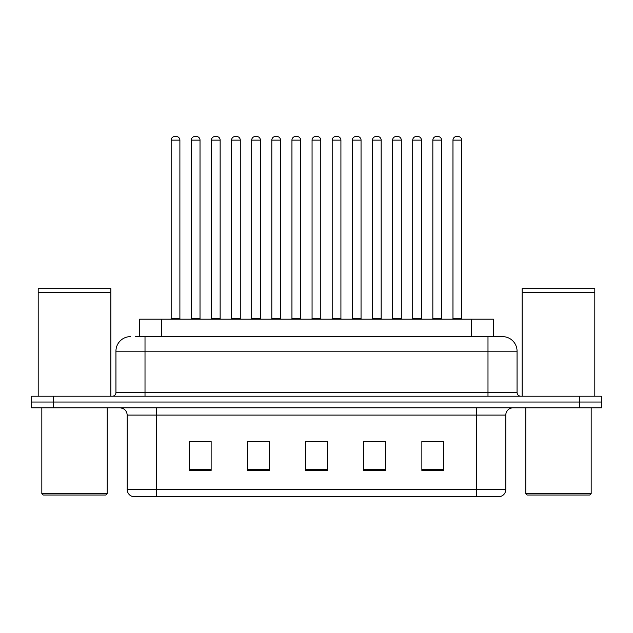 <?xml version="1.0" encoding="UTF-8"?>
<svg xmlns="http://www.w3.org/2000/svg" width="633" height="633" viewBox="0 0 633 633"><rect width="100%" height="100%" fill="white"/><g stroke="black" fill="none" stroke-linecap="round" stroke-linejoin="round"><path stroke-width="0.95" d="M139.569 336.629L139.569 319.19L493.431 319.19L493.431 336.629M505.791 489.515C505.593 492.996 503.852 495.322 500.561 496.494L476.728 496.494L476.728 489.515L505.791 489.515L505.791 415.106A7.264 7.264 0 0 1 513.062 407.842M476.728 496.494L132.439 496.494A7.264 7.264 0 0 1 127.209 489.515L127.209 415.106C126.774 410.69 124.353 408.269 119.938 407.842M53.449 396.211L601.35 396.211L601.35 402.026L31.65 402.026L31.65 407.842L53.449 407.842L53.449 402.026L31.65 402.026L31.65 396.211L53.449 396.211L53.449 402.026L601.35 402.026L601.35 407.842L53.449 407.842M443.662 470.406L443.662 441.336L421.863 441.336L421.863 470.406L443.662 470.406M385.529 470.406L385.529 441.336L363.73 441.336L363.73 470.406L385.529 470.406M211.137 470.406L211.137 441.336L189.338 441.336L189.338 470.406L211.137 470.406M269.27 470.406L269.27 441.336L247.471 441.336L247.471 470.406L269.27 470.406M327.403 470.406L327.403 441.336L305.597 441.336L305.597 470.406L327.403 470.406M463.657 496.494L169.343 496.494M421.863 441.486L442.649 441.486M431.746 441.486L422.52 441.486M250.589 441.486L261.492 441.486M210.338 441.486L201.104 441.486M190.209 441.486L211.137 441.486M371.365 441.486L382.261 441.486M310.977 441.486L321.881 441.486M135.897 336.629L502.301 336.629M135.565 336.629L145.012 336.629L145.012 351.165L115.942 351.165L115.942 392.579A3.632 3.632 0 0 1 112.31 396.211M130.477 336.629A14.535 14.535 0 0 0 115.942 351.165M502.523 336.629A14.535 14.535 0 0 1 517.058 351.165L517.058 392.579C517.272 394.786 518.482 395.997 520.69 396.211M179.891 140.138L171.171 140.138A3.632 3.632 0 0 1 174.803 136.506L176.259 136.506A3.632 3.632 0 0 1 179.891 140.138L179.891 318.462A0.728 0.728 0 0 0 180.619 319.19M171.171 140.138L171.171 318.462A0.728 0.728 0 0 1 170.443 319.19M176.259 136.506L174.803 136.506M191.301 140.138A3.632 3.632 0 0 1 194.932 136.506L196.38 136.506A3.632 3.632 0 0 1 200.02 140.138L191.301 140.138L191.301 318.462A0.728 0.728 0 0 1 190.573 319.19M200.02 140.138L200.02 318.462A0.728 0.728 0 0 0 200.74 319.19M196.38 136.506L194.932 136.506M220.142 140.138L211.422 140.138A3.632 3.632 0 0 1 215.062 136.506L216.51 136.506A3.632 3.632 0 0 1 220.142 140.138L220.142 318.462A0.728 0.728 0 0 0 220.87 319.19M211.422 140.138L211.422 318.462A0.728 0.728 0 0 1 210.702 319.19M216.51 136.506L215.062 136.506M260.4 140.138L251.681 140.138A3.632 3.632 0 0 1 255.313 136.506L256.769 136.506A3.632 3.632 0 0 1 260.4 140.138L260.4 318.462A0.728 0.728 0 0 0 261.128 319.19M251.681 140.138L251.681 318.462A0.728 0.728 0 0 1 250.953 319.19M256.769 136.506L255.313 136.506M300.659 140.138L291.94 140.138A3.632 3.632 0 0 1 295.571 136.506L297.027 136.506A3.632 3.632 0 0 1 300.659 140.138L300.659 318.462A0.728 0.728 0 0 0 301.387 319.19M291.94 140.138L291.94 318.462A0.728 0.728 0 0 1 291.212 319.19M297.027 136.506L295.571 136.506M340.918 140.138L332.198 140.138A3.632 3.632 0 0 1 335.83 136.506L337.286 136.506A3.632 3.632 0 0 1 340.918 140.138L340.918 318.462A0.728 0.728 0 0 0 341.646 319.19M332.198 140.138L332.198 318.462A0.728 0.728 0 0 1 331.47 319.19M337.286 136.506L335.83 136.506M231.551 140.138A3.632 3.632 0 0 1 235.183 136.506L236.639 136.506A3.632 3.632 0 0 1 240.271 140.138L231.551 140.138L231.551 318.462A0.728 0.728 0 0 1 230.823 319.19M240.271 140.138L240.271 318.462A0.728 0.728 0 0 0 240.999 319.19M236.639 136.506L235.183 136.506M271.81 140.138A3.632 3.632 0 0 1 275.442 136.506L276.898 136.506A3.632 3.632 0 0 1 280.53 140.138L271.81 140.138L271.81 318.462A0.728 0.728 0 0 1 271.082 319.19M280.53 140.138L280.53 318.462A0.728 0.728 0 0 0 281.258 319.19M276.898 136.506L275.442 136.506M312.069 140.138A3.632 3.632 0 0 1 315.701 136.506L317.157 136.506A3.632 3.632 0 0 1 320.789 140.138L312.069 140.138L312.069 318.462A0.728 0.728 0 0 1 311.341 319.19M320.789 140.138L320.789 318.462A0.728 0.728 0 0 0 321.517 319.19M317.157 136.506L315.701 136.506M105.766 495.038L43.273 495.038L41.825 493.59L107.222 493.59L105.766 495.038M41.825 407.842L41.825 493.59M107.222 407.842L107.222 493.59M38.194 292.668L110.854 292.668L38.194 292.668L38.194 396.211M110.854 292.668L110.854 396.211M110.49 292.304L38.55 292.304M110.854 291.94L110.854 288.672L38.194 288.672L38.194 291.94M589.727 495.038L527.234 495.038L525.778 493.59L591.175 493.59L589.727 495.038M525.778 407.842L525.778 493.59M591.175 407.842L591.175 493.59M522.146 292.668L594.806 292.668L522.146 292.668L522.146 396.211M594.806 292.668L594.806 396.211M594.45 292.304L522.51 292.304M594.806 291.94L594.806 288.672L522.146 288.672L522.146 291.94M381.169 140.138L372.449 140.138A3.632 3.632 0 0 1 376.089 136.506L377.537 136.506A3.632 3.632 0 0 1 381.169 140.138L381.169 318.462A0.728 0.728 0 0 0 381.897 319.19M372.449 140.138L372.449 318.462A0.728 0.728 0 0 1 371.729 319.19M377.537 136.506L376.089 136.506M421.428 140.138L412.708 140.138A3.632 3.632 0 0 1 416.34 136.506L417.796 136.506A3.632 3.632 0 0 1 421.428 140.138L421.428 318.462A0.728 0.728 0 0 0 422.156 319.19M412.708 140.138L412.708 318.462A0.728 0.728 0 0 1 411.98 319.19M417.796 136.506L416.34 136.506M461.686 140.138L452.967 140.138A3.632 3.632 0 0 1 456.599 136.506L458.055 136.506A3.632 3.632 0 0 1 461.686 140.138L461.686 318.462A0.728 0.728 0 0 0 462.414 319.19M452.967 140.138L452.967 318.462A0.728 0.728 0 0 1 452.239 319.19M458.055 136.506L456.599 136.506M352.328 140.138A3.632 3.632 0 0 1 355.96 136.506L357.408 136.506A3.632 3.632 0 0 1 361.047 140.138L352.328 140.138L352.328 318.462A0.728 0.728 0 0 1 351.6 319.19M361.047 140.138L361.047 318.462A0.728 0.728 0 0 0 361.767 319.19M357.408 136.506L355.96 136.506M392.579 140.138A3.632 3.632 0 0 1 396.211 136.506L397.666 136.506A3.632 3.632 0 0 1 401.298 140.138L392.579 140.138L392.579 318.462A0.728 0.728 0 0 1 391.851 319.19M401.298 140.138L401.298 318.462A0.728 0.728 0 0 0 402.026 319.19M397.666 136.506L396.211 136.506M432.837 140.138A3.632 3.632 0 0 1 436.469 136.506L437.925 136.506A3.632 3.632 0 0 1 441.557 140.138L432.837 140.138L432.837 318.462A0.728 0.728 0 0 1 432.11 319.19M441.557 140.138L441.557 318.462A0.728 0.728 0 0 0 442.285 319.19M437.925 136.506L436.469 136.506M161.368 336.629L161.368 319.19M471.632 336.629L471.632 319.19M476.728 407.842L476.728 415.106L127.209 415.106M505.791 415.106L476.728 415.106L476.728 489.515L156.272 489.515L156.272 496.494M127.209 489.515L156.272 489.515L156.272 407.842M579.551 407.842L579.551 396.211M327.403 469.393L305.597 469.393M269.27 469.393L247.471 469.393M211.137 469.393L189.338 469.393M385.529 469.393L363.73 469.393M443.662 469.393L421.863 469.393M145.012 396.211L145.012 392.579L517.058 392.579M115.942 392.579L145.012 392.579L145.012 351.165L487.988 351.165L487.988 396.211M517.058 351.165L487.988 351.165L487.988 336.629M171.171 318.462L179.891 318.462M191.301 318.462L200.02 318.462M211.422 318.462L220.142 318.462M251.681 318.462L260.4 318.462M291.94 318.462L300.659 318.462M332.198 318.462L340.918 318.462M231.551 318.462L240.271 318.462M271.81 318.462L280.53 318.462M312.069 318.462L320.789 318.462M372.449 318.462L381.169 318.462M412.708 318.462L421.428 318.462M452.967 318.462L461.686 318.462M352.328 318.462L361.047 318.462M392.579 318.462L401.298 318.462M432.837 318.462L441.557 318.462"/></g></svg>

